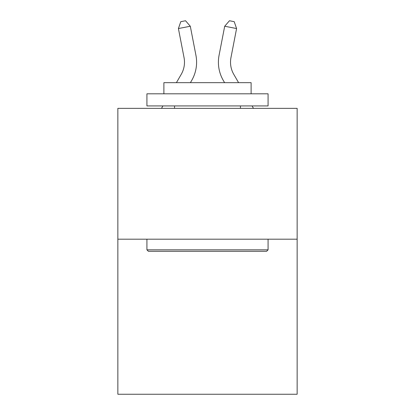 <?xml version="1.0" encoding="UTF-8"?>
<svg xmlns="http://www.w3.org/2000/svg" width="415" height="415" viewBox="0 0 415 415"><rect width="100%" height="100%" fill="white"/><g stroke="black" fill="none" stroke-linecap="round" stroke-linejoin="round"><path stroke-width="0.62" d="M297.145 239.185L297.145 108.351L117.855 108.351L117.855 394.25L297.145 394.25L297.145 239.185L117.855 239.185M176.406 82.668L181.215 74.368A24.231 24.231 0 0 0 184.042 57.612L178.414 28.547L190.303 26.244L195.932 55.309A36.344 36.344 0 0 1 191.699 80.443L190.407 82.668M238.594 82.668L233.785 74.368A24.231 24.231 0 0 1 230.958 57.612L236.586 28.547L224.697 26.244L219.068 55.309A36.344 36.344 0 0 0 223.301 80.443L224.593 82.668M224.697 26.244L219.068 55.309L224.697 26.244L219.068 55.309L224.697 26.244L219.068 55.309L224.697 26.244L219.068 55.309L224.697 26.244L219.068 55.309L224.697 26.244L219.068 55.309L224.697 26.244L219.068 55.309L224.697 26.244L219.068 55.309L224.697 26.244L219.068 55.309L224.697 26.244L219.068 55.309L224.697 26.244L219.068 55.309L224.697 26.244L219.068 55.309L224.697 26.244L219.068 55.309L224.697 26.244L219.068 55.309L224.697 26.244L219.068 55.309L224.697 26.244L219.068 55.309L224.697 26.244L219.068 55.309L224.697 26.244L219.068 55.309L224.697 26.244L219.068 55.309L224.697 26.244L219.068 55.309L224.697 26.244L219.068 55.309L224.697 26.244L219.068 55.309L224.697 26.244L219.068 55.309L224.697 26.244L219.068 55.309L224.697 26.244L219.068 55.309L224.697 26.244L219.068 55.309L224.697 26.244L229.459 20.75L234.216 21.673L236.586 28.547M266.617 251.298L148.383 251.298L146.926 249.846L268.074 249.846L266.617 251.298M146.926 93.811L268.074 93.811L268.074 105.929L146.926 105.929L146.926 93.811M251.111 93.811L251.111 82.668L163.889 82.668L163.889 93.811M146.926 239.185L146.926 249.846M268.074 239.185L268.074 249.846M174.549 105.929L174.549 108.351M240.451 105.929L240.451 108.351M233.785 74.368A24.231 24.231 0 0 1 230.958 57.612A24.231 24.231 0 0 0 233.785 74.368A24.231 24.231 0 0 1 230.958 57.612A24.231 24.231 0 0 0 233.785 74.368A24.231 24.231 0 0 1 230.958 57.612A24.231 24.231 0 0 0 233.785 74.368A24.231 24.231 0 0 1 230.958 57.612A24.231 24.231 0 0 0 233.785 74.368A24.231 24.231 0 0 1 230.958 57.612A24.231 24.231 0 0 0 233.785 74.368A24.231 24.231 0 0 1 230.958 57.612A24.231 24.231 0 0 0 233.785 74.368A24.231 24.231 0 0 1 230.958 57.612A24.231 24.231 0 0 0 233.785 74.368A24.231 24.231 0 0 1 230.958 57.612A24.231 24.231 0 0 0 233.785 74.368A24.231 24.231 0 0 1 230.958 57.612A24.231 24.231 0 0 0 233.785 74.368A24.231 24.231 0 0 1 230.958 57.612A24.231 24.231 0 0 0 233.785 74.368A24.231 24.231 0 0 1 230.958 57.612A24.231 24.231 0 0 0 233.785 74.368A24.231 24.231 0 0 1 230.958 57.612A24.231 24.231 0 0 0 233.785 74.368A24.231 24.231 0 0 1 230.958 57.612A24.231 24.231 0 0 0 233.785 74.368A24.231 24.231 0 0 1 230.958 57.612A24.231 24.231 0 0 0 233.785 74.368A24.231 24.231 0 0 1 230.958 57.612A24.231 24.231 0 0 0 233.785 74.368A24.231 24.231 0 0 1 230.958 57.612A24.231 24.231 0 0 0 233.785 74.368A24.231 24.231 0 0 1 230.958 57.612A24.231 24.231 0 0 0 233.785 74.368A24.231 24.231 0 0 1 230.958 57.612A24.231 24.231 0 0 0 233.785 74.368A24.231 24.231 0 0 1 230.958 57.612A24.231 24.231 0 0 0 233.785 74.368A24.231 24.231 0 0 1 230.958 57.612A24.231 24.231 0 0 0 233.785 74.368A24.231 24.231 0 0 1 230.958 57.612A24.231 24.231 0 0 0 233.785 74.368A24.231 24.231 0 0 1 230.958 57.612A24.231 24.231 0 0 0 233.785 74.368A24.231 24.231 0 0 1 230.958 57.612A24.231 24.231 0 0 0 233.785 74.368M181.215 74.368A24.231 24.231 0 0 0 184.042 57.612A24.231 24.231 0 0 1 181.215 74.368A24.231 24.231 0 0 0 184.042 57.612A24.231 24.231 0 0 1 181.215 74.368A24.231 24.231 0 0 0 184.042 57.612A24.231 24.231 0 0 1 181.215 74.368A24.231 24.231 0 0 0 184.042 57.612A24.231 24.231 0 0 1 181.215 74.368A24.231 24.231 0 0 0 184.042 57.612A24.231 24.231 0 0 1 181.215 74.368A24.231 24.231 0 0 0 184.042 57.612A24.231 24.231 0 0 1 181.215 74.368A24.231 24.231 0 0 0 184.042 57.612A24.231 24.231 0 0 1 181.215 74.368A24.231 24.231 0 0 0 184.042 57.612A24.231 24.231 0 0 1 181.215 74.368A24.231 24.231 0 0 0 184.042 57.612A24.231 24.231 0 0 1 181.215 74.368A24.231 24.231 0 0 0 184.042 57.612A24.231 24.231 0 0 1 181.215 74.368A24.231 24.231 0 0 0 184.042 57.612A24.231 24.231 0 0 1 181.215 74.368M178.414 28.547L180.784 21.673L185.541 20.75L190.303 26.244M161.518 108.351L162.924 105.929M253.482 108.351L252.076 105.929"/></g></svg>
